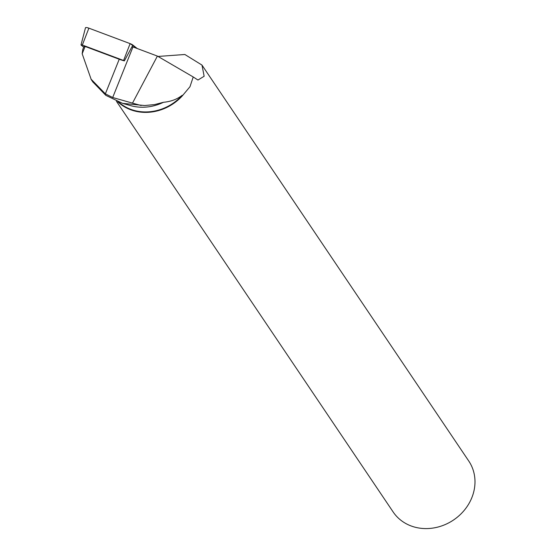 <?xml version="1.0" encoding="UTF-8"?>
<svg xmlns="http://www.w3.org/2000/svg" width="556" height="556" viewBox="0 0 556 556"><rect width="100%" height="100%" fill="white"/><g stroke="black" fill="none" stroke-linecap="round" stroke-linejoin="round"><path stroke-width="0.83" d="M132.974 46.926L157.397 56.087L132.488 103.131L112.694 97.508L132.974 46.926A14.602 3.642 -158.2 0 1 131.967 46.739L124.391 60.889A1.397 0.347 -158.2 0 0 123.578 60.493L82.337 45.029A1.397 0.347 -158.2 0 0 81.023 44.883A1.397 0.347 -158.2 0 0 81.252 45.203L83.699 47.142M81.023 44.883L85.478 27.8A3.621 0.903 21.8 0 1 88.884 28.161L130.125 43.632A3.621 0.903 21.8 0 1 132.877 45.078L137.242 48.532L130.111 43.625L88.884 28.161L82.337 45.029M83.893 46.648L82.761 49.47L82.177 53.765L85.11 46.447L83.893 46.648M163.471 102.29A45.244 40.095 146 0 1 130.792 105.668L122.591 103.367L144.643 105.529L154.519 104.597L163.471 102.29C170.921 101.588 177.176 99.253 182.222 95.278A45.244 40.095 146 0 1 118.755 102.137M91.955 80.439L93.067 82.177L105.835 95.347L122.591 103.374M82.177 53.765L91.121 79.23L105.362 93.846L119.234 59.242L85.11 46.447M112.694 97.508L105.362 93.846M132.488 103.131L141.168 105.529M124.391 60.889A14.602 3.642 21.8 0 1 119.234 59.242M116.385 101.206L393.155 511.979A45.585 40.393 -34 0 0 432.026 528.2A45.585 40.393 -34 0 0 469.813 502.033A45.585 40.393 -34 0 0 468.764 461.035L201.974 65.08L184.863 54.495L158.008 56.448M117.816 101.783A45.585 40.393 146 0 0 182.361 95.813L189.978 86.715L193.224 76.964L197.957 80.036L204.149 76.255L201.974 65.087M182.361 95.813L182.222 95.278M193.224 76.964L157.397 56.087M123.578 60.493L130.125 43.632M132.877 45.078L132.015 46.746M91.045 79.286L93.019 82.212"/></g></svg>

